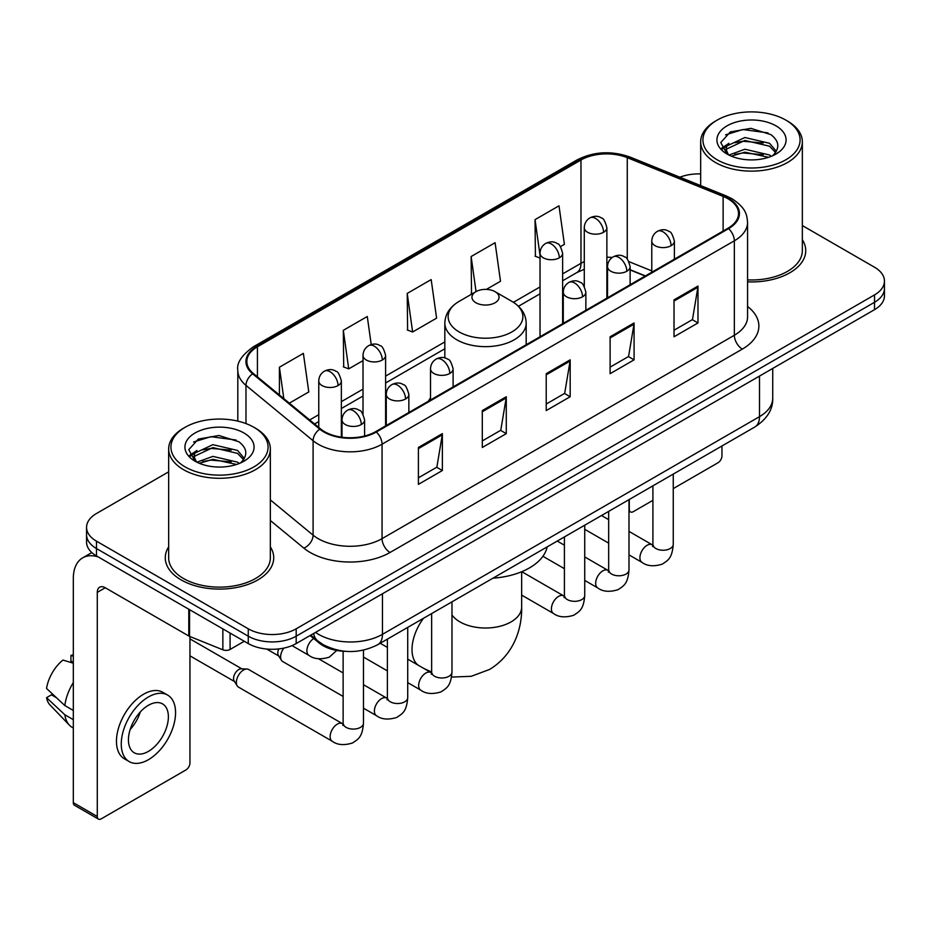 <?xml version="1.0" encoding="UTF-8"?>
<svg xmlns="http://www.w3.org/2000/svg" width="931" height="931" viewBox="0 0 931 931"><rect width="100%" height="100%" fill="white"/><g stroke="black" fill="none" stroke-linecap="round" stroke-linejoin="round"><path stroke-width="1.4" d="M430.518 397.921A59.875 34.563 0 0 0 428.4 401.203M645.171 276.053L630.124 269.967M345.832 651.351A33.888 19.563 180 0 1 319.17 643.018L310.093 635.536M168.662 471.831L96.487 513.505A33.888 19.563 0 0 0 86.56 527.342L86.56 542.098A33.888 19.563 0 0 0 96.487 555.935L248.263 643.565A33.888 19.563 0 0 0 296.186 643.565L874.523 309.662A33.888 19.563 0 0 0 884.45 295.825L884.45 288.447A33.888 19.563 0 0 1 874.523 302.284A33.888 19.563 0 0 0 884.45 288.447L884.45 281.069A33.888 19.563 0 0 0 874.523 267.232L802.347 225.558M86.56 527.342A33.888 19.563 0 0 0 96.487 541.179L248.263 628.809A33.888 19.563 0 0 0 296.186 628.809L296.186 636.187L874.523 302.284L296.186 636.187A33.888 19.563 0 0 1 248.263 636.187A33.888 19.563 0 0 0 296.186 636.187L296.186 643.565M96.487 541.179L96.487 548.557L248.263 636.187L96.487 548.557A33.888 19.563 0 0 1 86.56 534.72A33.888 19.563 0 0 0 96.487 548.557L96.487 555.935M168.662 546.893A54.219 31.305 0 0 0 165.276 557.785A54.219 31.305 0 0 0 181.161 579.92A54.219 31.305 0 0 0 240.256 586.705A54.219 31.305 0 0 0 273.726 557.785A54.219 31.305 0 0 0 270.339 546.893A54.219 31.305 0 0 1 273.726 557.785A54.219 31.305 0 0 1 240.256 586.705A54.219 31.305 0 0 1 181.161 579.92A54.219 31.305 0 0 1 165.276 557.785A54.219 31.305 0 0 1 168.662 546.893M727.937 198.745A36.146 20.866 180 0 1 738.527 213.502A36.146 20.866 180 0 1 727.937 228.27L375.67 431.647A36.146 20.866 180 0 1 320.497 428.865L253.383 373.529A36.146 20.866 180 0 1 246.843 361.554A36.146 20.866 180 0 1 257.433 346.798L580.979 160.004A36.146 20.866 180 0 1 627.273 157.665L723.119 196.406A36.146 20.866 180 0 1 727.937 198.745M728.577 198.384A37.054 21.39 0 0 0 723.631 195.987L627.785 157.234A37.054 21.39 0 0 0 580.339 159.632L256.793 346.425A37.054 21.39 0 0 0 252.638 373.82L319.752 429.156A37.054 21.39 0 0 0 376.31 432.019L728.577 228.63A37.054 21.39 0 0 0 728.577 198.384M418.403 447.462L418.403 484.364L442.365 470.527L442.365 433.637L418.403 447.462M418.403 477.812L436.86 467.164L442.272 434.858A9.042 5.214 -120 0 0 442.365 433.637M436.697 467.257L442.365 470.527M482.305 410.571L482.305 447.474L506.278 433.637L506.278 396.734L482.305 410.571M482.305 440.922L500.773 430.262L506.173 397.968A9.042 5.214 -120 0 0 506.278 396.734M500.61 430.355L506.278 433.637M674.021 299.887L674.021 336.778L697.982 322.952L697.982 286.05L674.021 299.887M674.021 330.237L692.478 319.577L697.889 287.272A9.042 5.214 -120 0 0 697.982 286.05M692.315 319.67L697.982 322.952M610.119 336.778L610.119 373.68L634.081 359.843L634.081 322.952L610.119 336.778M610.119 367.128L628.576 356.48L633.988 324.174A9.042 5.214 -120 0 0 634.081 322.952M628.413 356.573L634.081 359.843M546.218 373.68L546.218 410.571L570.179 396.734L570.179 359.843L546.218 373.68M546.218 404.031L564.675 393.371L570.086 361.065A9.042 5.214 -120 0 0 570.179 359.843M564.512 393.464L570.179 396.734M747.57 281.86A54.219 31.305 0 0 0 805.734 250.637A54.219 31.305 0 0 0 802.347 239.744A54.219 31.305 0 0 1 805.734 250.637A54.219 31.305 0 0 1 747.57 281.86M296.186 628.809L874.523 294.906A33.888 19.563 0 0 0 884.45 281.069M700.671 173.911A33.888 19.563 0 0 0 679.898 177.204M289.332 403.17L308.789 391.939L303.378 353.384L279.416 367.221L279.416 394.988M486.378 289.401L500.506 281.255L495.094 242.7L471.133 256.537L471.517 293.207M560.497 246.61L564.407 244.353L558.996 205.809L535.034 219.646L535.418 256.316M371.225 344.551L367.28 316.493L343.318 330.33L343.702 367M407.219 293.428L412.631 331.983L436.592 318.146L431.181 279.591L407.219 293.428L407.603 330.098M412.631 331.983L407.219 329.958M472.576 293.602L471.133 293.067M471.133 256.537L476.044 291.601M540.027 258.038L535.034 256.165M535.034 219.646L540.027 255.269M343.318 330.33L348.729 368.874L363.02 360.623M348.729 368.874L343.318 366.849M279.416 367.221L283.815 398.619M628.995 509.187L629.286 509.362A5.644 3.259 120 0 0 630.462 511.945A5.644 3.259 120 0 0 633.289 511.666L652.91 500.331M673.253 488.6L717.952 462.788A5.644 3.259 120 0 0 721.956 455.864L721.956 445.984M629.286 509.362L629.286 499.482M717.161 159.783A48.575 28.046 0 0 0 785.857 159.783A48.575 28.046 0 0 0 785.857 120.111L787.451 121.042A50.833 29.35 0 0 1 802.347 141.791A50.833 29.35 0 0 1 770.961 168.907A50.833 29.35 0 0 1 715.567 162.541A50.833 29.35 0 0 1 700.671 141.791A50.833 29.35 0 0 1 715.567 121.042L717.161 120.111A48.575 28.046 0 0 0 717.161 159.783M747.57 279.894A50.833 29.35 0 0 0 802.347 250.637L802.347 141.791M728.938 155.035L744.905 149.239L769.565 155L771.31 156.303M731.324 156.152L744.905 152.172L768.575 157.304M728.461 154.825L725.982 149.332L726.843 145.992L744.905 137.52L769.565 143.293L776.338 151.299M726.04 153.208L725.982 149.332M726.145 150.799L726.843 148.925L744.905 140.453L769.565 146.214L775.558 152.521M772.393 155.849A25.533 14.745 0 0 0 773.475 154.883C779.992 147.785 779.131 141.035 770.903 134.623L750.921 128.35L730.323 131.934L720.757 142.536L726.96 153.894M775.954 125.836A34.563 19.958 0 0 0 727.134 125.79A34.563 19.958 0 0 0 726.913 153.976A34.563 19.958 0 0 0 727.064 154.057A34.563 19.958 0 0 0 776.105 153.976A34.563 19.958 0 0 0 775.954 125.836M775.651 154.232L778.13 152.533M787.451 121.042L785.857 120.111A48.575 28.046 0 0 0 717.161 120.111M725.586 134.844L742.891 129.537L768.04 132.889M722.258 149.1L726.971 145.76M734.768 142.722L742.891 141.244L763.234 142.99M734.768 154.43L742.891 152.963L763.234 154.709M721.723 148.157L728.938 143.316M475.916 302.75A13.558 7.832 0 0 0 495.094 302.75A13.558 7.832 0 0 0 495.094 291.682L511.922 301.4A37.356 21.564 0 0 1 511.922 331.901A37.356 21.564 0 0 1 459.088 331.901A37.356 21.564 0 0 1 459.088 301.4C449.882 306.858 445.134 314.119 444.832 323.173A40.673 23.484 0 0 0 456.749 339.768A40.673 23.484 0 0 0 501.064 344.866A40.673 23.484 0 0 0 526.178 323.173C525.875 314.119 521.127 306.858 511.922 301.4L495.094 291.682A13.558 7.832 0 0 0 475.916 291.682A13.558 7.832 0 0 0 475.916 302.75M492.976 578.174A62.133 35.867 0 0 0 547.184 546.881M343.132 696.435L282.721 661.545A10.171 5.865 -60 0 1 281.441 660.288A10.171 5.865 -60 0 1 280.615 656.89A10.171 5.865 -60 0 1 283.839 648.116M281.441 660.288L278.416 655.436A7.343 4.236 -60 0 1 277.81 652.98A7.343 4.236 -60 0 1 278.788 648.93M236.358 682.446A10.171 5.865 -60 0 1 243.55 669.994A10.171 5.865 -60 0 1 246.913 669.017A10.171 5.865 -60 0 1 248.635 669.494L342.41 723.631A10.171 5.865 -60 0 0 337.778 723.887A10.171 5.865 -60 0 0 337.325 724.132A10.171 5.865 -60 0 0 330.68 733.093A10.171 5.865 -60 0 0 332.239 741.239L238.464 687.101A10.171 5.865 -60 0 1 237.196 685.844A10.171 5.865 -60 0 1 236.358 682.446M237.196 685.844L234.17 680.98A7.343 4.236 -60 0 1 233.565 678.524A7.343 4.236 -60 0 1 238.755 669.529A7.343 4.236 -60 0 1 241.176 668.83L246.913 669.017M230.085 633.068L230.085 649.442L244.271 641.261M98.174 556.913A45.188 26.091 -120 0 0 82.684 557.855A45.188 26.091 -120 0 0 73.316 578.535L73.316 802.673L97.29 816.51L97.29 592.372A11.3 6.517 60 0 1 99.629 587.205A11.3 6.517 60 0 1 105.273 587.764L188.795 635.989L188.795 609.235M97.29 816.51A5.644 3.259 120 0 0 98.453 819.094L74.492 805.268A5.644 3.259 -60 0 1 73.316 802.673M98.453 819.094A5.644 3.259 120 0 0 101.281 818.815L185.956 769.937A5.644 3.259 120 0 0 189.947 763.013L189.947 636.513M230.085 649.442A5.644 3.259 180 0 1 222.858 649.815L189.552 636.35A5.644 3.259 180 0 1 188.795 635.989M148.413 751.387A28.244 16.304 120 0 0 166.858 726.506A28.244 16.304 120 0 0 162.529 703.871A28.244 16.304 120 0 0 148.413 705.279A28.244 16.304 120 0 0 129.956 730.16A28.244 16.304 120 0 0 134.285 752.795A28.244 16.304 120 0 0 148.413 751.387M130.165 729.497A28.244 16.304 120 0 0 140.302 711.947M73.316 656.18L70.931 655.447L70.931 661.126L73.316 662.511M167.615 695.073L162.82 692.303A38.404 22.181 120 0 0 143.618 694.2A38.404 22.181 120 0 0 118.528 728.054A38.404 22.181 120 0 0 124.417 758.835L129.2 761.593A38.404 22.181 120 0 0 148.413 759.696A38.404 22.181 120 0 0 173.503 725.843A38.404 22.181 120 0 0 167.615 695.073A38.404 22.181 120 0 0 148.413 696.97A38.404 22.181 120 0 0 123.323 730.823A38.404 22.181 120 0 0 129.2 761.593M73.316 682.586A37.275 21.518 120 0 0 64.844 705.558L46.55 688.451A29.373 16.956 120 0 1 62.936 660.067L73.316 663.209M73.316 710.458L64.844 705.558M56.442 697.715L51.461 694.84L46.55 697.668L64.844 714.787L73.316 719.675M64.844 714.787A37.275 21.518 120 0 0 69.441 725.191A37.275 21.518 120 0 0 72.257 727.414L73.316 728.03M73.316 654.784A29.373 16.956 120 0 0 70.931 655.447M46.55 697.668A29.373 16.956 120 0 0 50.018 704.976L69.441 725.191M185.153 466.931A48.575 28.046 0 0 0 253.849 466.931A48.575 28.046 0 0 0 253.849 427.271L255.455 428.19A50.833 29.35 0 0 1 270.339 448.94A50.833 29.35 0 0 1 238.953 476.055A50.833 29.35 0 0 1 183.558 469.69A50.833 29.35 0 0 1 168.662 448.94A50.833 29.35 0 0 1 183.558 428.19L185.153 427.271A48.575 28.046 0 0 0 185.153 466.931M168.662 448.94L168.662 557.785A50.833 29.35 0 0 0 183.558 578.535A50.833 29.35 0 0 0 238.953 584.901A50.833 29.35 0 0 0 270.339 557.785L270.339 448.94M196.906 462.195L212.896 456.388L237.556 462.16L239.314 463.452M199.327 463.301L212.896 459.32L236.567 464.453M196.464 461.974L193.974 456.493L194.847 453.141L212.896 444.669L237.556 450.441L244.329 458.448M194.044 460.356L193.974 456.493M194.137 457.947L194.847 456.074L212.896 447.602L237.556 453.374L243.55 459.67M240.384 462.998A25.533 14.745 0 0 0 241.466 462.032C247.983 454.933 247.122 448.183 238.895 441.771L218.925 435.499L198.326 439.083L188.76 449.685L194.963 461.043M243.945 432.985A34.563 19.958 0 0 0 195.138 432.938A34.563 19.958 0 0 0 194.905 461.124A34.563 19.958 0 0 0 195.056 461.206A34.563 19.958 0 0 0 244.097 461.124A34.563 19.958 0 0 0 243.945 432.985M243.643 461.38L246.133 459.681M255.455 428.19L253.849 427.271A48.575 28.046 0 0 0 185.153 427.271M193.59 442.004L210.883 436.686L236.043 440.037M190.25 456.248L194.975 452.908M202.772 449.871L210.883 448.393L231.237 450.139M202.772 461.578L210.883 460.112L231.237 461.857M189.726 455.306L196.93 450.476M319.17 642.018L319.17 643.018M315.516 632.405A45.188 26.091 0 0 0 318.553 634.337A45.188 26.091 0 0 0 382.455 634.337L759.498 416.657A45.188 26.091 0 0 0 772.73 398.212C773.056 409.431 767.086 419.02 754.82 427.003L377.777 644.683A22.588 13.046 60 0 0 382.455 634.337L382.455 593.757M759.498 376.077L759.498 416.657A22.588 13.046 60 0 1 754.82 427.003M313.689 633.464A22.588 15.117 129.5 0 0 317.622 640.807L310.768 635.151M874.523 309.662L874.523 294.906M248.263 643.565L248.263 628.809M747.57 306.474A56.488 32.608 180 0 1 742.321 349.102L390.042 552.479A11.3 6.517 60 0 1 382.059 538.642L734.338 335.265A45.188 26.091 0 0 0 747.57 316.808L747.57 222.358A45.188 26.091 180 0 1 734.338 240.803A11.3 6.517 -120 0 0 728.577 228.63M390.042 552.479A56.488 32.608 180 0 1 310.163 552.479A56.488 32.608 180 0 1 303.843 548.126L270.339 520.499M319.752 429.156A11.3 7.553 129.5 0 0 313.095 440.712L313.095 535.162A45.188 26.091 0 0 0 318.158 538.642A45.188 26.091 0 0 0 382.059 538.642L382.059 444.192A45.188 26.091 180 0 1 313.095 440.712L245.982 385.376A45.188 26.091 180 0 1 237.812 370.41L237.812 421.115M747.57 222.358C746.837 214.596 746.115 208.137 731.999 198.745L726.052 195.859A11.3 5.295 112 0 0 723.631 195.987M726.052 195.859L630.206 157.118C611.492 150.496 593.734 151.45 576.929 159.992A11.3 6.517 60 0 1 580.339 159.632M256.793 346.425A11.3 6.517 -120 0 0 253.383 346.786C241.653 355.223 236.462 363.09 237.812 370.41M252.638 373.82A11.3 7.553 129.5 0 0 245.982 385.376L245.982 423.582M630.206 157.118A11.3 5.295 112 0 0 627.785 157.234M376.31 432.019A11.3 6.517 60 0 1 382.059 444.192L734.338 240.803L734.338 335.265A11.3 6.517 60 0 0 742.321 349.102M270.339 499.912L313.095 535.162A11.3 7.553 -50.5 0 1 303.843 548.126M257.433 346.798L257.433 376.869M723.119 196.406L723.119 231.051M627.273 157.665L627.273 259.132M651.781 270.874L628.972 261.658M612.237 257.456A36.146 20.866 0 0 0 606.872 257.2M584.284 261.623A36.146 20.866 0 0 0 580.979 263.31L562.627 273.9M580.979 160.004L580.979 263.31A20.331 11.742 60 0 1 576.766 272.62L562.627 280.778M540.027 286.946L513.423 302.307M444.832 341.91L385.609 376.101M363.02 389.146L341.351 401.657M318.763 414.691L309.674 419.939M645.416 275.913L631.311 270.211A20.331 9.519 -68 0 1 630.124 269.501M546.218 374.844L570.086 361.065M610.119 337.953L633.988 324.174M674.021 301.062L697.889 287.272M482.305 411.746L506.173 397.968M418.403 448.637L442.272 434.858M521.651 571.739L521.651 607.128A36.146 20.866 180 0 1 511.072 621.896A36.146 20.866 180 0 1 459.949 621.896A36.146 20.866 180 0 1 451.977 614.937M417.949 665.048A36.146 20.866 -60 0 1 423.512 618.277M671.065 245.703A11.3 6.517 0 0 0 674.381 241.082C672.589 234.554 670.797 231.354 669.017 231.47C665.746 229.166 661.883 229.107 657.437 231.307A11.3 6.517 60 0 1 663.081 231.866A11.3 6.517 -120 0 1 671.065 245.703A11.3 6.517 0 0 1 655.087 245.703A11.3 6.517 0 0 1 651.781 241.082C651.956 236.8 653.841 233.541 657.437 231.307M628.995 554.876L642.018 562.394A10.171 5.865 -60 0 1 640.458 554.248A10.171 5.865 -60 0 1 647.103 545.287A10.171 5.865 -60 0 1 647.557 545.042A10.171 5.865 -60 0 1 652.189 544.786L628.995 531.392M653.492 545.81L652.584 546.567L652.91 544.367A10.171 5.865 -0 0 0 655.89 548.522A10.171 5.865 -0 0 0 669.808 548.766A10.171 5.865 -0 0 0 673.253 544.367C672.089 558.705 667.958 560.241 662.278 564.151C653.783 566.735 647.033 566.153 642.018 562.394M626.819 271.247A11.3 6.517 0 0 0 630.124 266.638C628.332 260.098 626.54 256.898 624.759 257.026C621.489 254.722 617.625 254.663 613.18 256.851A11.3 6.517 60 0 1 618.824 257.41A11.3 6.517 -120 0 1 626.819 271.247A11.3 6.517 0 0 1 610.841 271.247A11.3 6.517 0 0 1 607.524 266.638C607.699 262.356 609.584 259.097 613.18 256.851M584.738 580.42L597.772 587.95A10.171 5.865 -60 0 1 596.212 579.792A10.171 5.865 -60 0 1 602.846 570.843A10.171 5.865 -60 0 1 603.3 570.598A10.171 5.865 -60 0 1 607.931 570.331L584.738 556.947M609.246 571.355L608.327 572.111L608.665 569.912A10.171 5.865 -0 0 0 611.632 574.066A10.171 5.865 -0 0 0 625.551 574.322A10.171 5.865 -0 0 0 628.995 569.912C627.843 584.249 623.7 585.785 618.021 589.695C609.526 592.279 602.776 591.697 597.772 587.95M582.562 296.791A11.3 6.517 0 0 0 585.867 292.183C584.074 285.654 582.294 282.454 580.513 282.57C577.232 280.266 573.38 280.208 568.922 282.407A11.3 6.517 60 0 1 574.567 282.966A11.3 6.517 -120 0 1 582.562 296.791A11.3 6.517 0 0 1 566.583 296.791A11.3 6.517 0 0 1 563.278 292.183C563.441 287.9 565.326 284.642 568.922 282.407M521.651 595.107L553.514 613.494A10.171 5.865 -60 0 1 551.955 605.348A10.171 5.865 -60 0 1 558.6 596.387A10.171 5.865 -60 0 1 559.042 596.143A10.171 5.865 -60 0 1 563.674 595.887L521.779 571.692M564.989 596.911L564.081 597.655L564.407 595.468A10.171 5.865 -0 0 0 567.386 599.611A10.171 5.865 -0 0 0 581.293 599.867A10.171 5.865 -0 0 0 584.738 595.468C583.586 609.805 579.454 611.33 573.775 615.251C565.268 617.835 558.519 617.253 553.514 613.494M449.801 373.447A11.3 6.517 0 0 0 453.106 368.839C451.314 362.299 449.533 359.098 447.741 359.226C444.471 356.922 440.619 356.864 436.162 359.052A11.3 6.517 60 0 1 441.806 359.61A11.3 6.517 -120 0 1 449.801 373.447A11.3 6.517 0 0 1 433.823 373.447A11.3 6.517 0 0 1 430.518 368.839C430.681 364.556 432.566 361.286 436.162 359.052M407.72 682.621L420.754 690.139A10.171 5.865 -60 0 1 419.194 681.992A10.171 5.865 -60 0 1 425.839 673.032A10.171 5.865 -60 0 1 426.282 672.787A10.171 5.865 -60 0 1 430.913 672.531L407.72 659.148M432.228 673.555L431.321 674.312L431.647 672.112A10.171 5.865 -0 0 0 434.626 676.267A10.171 5.865 -0 0 0 448.533 676.523A10.171 5.865 -0 0 0 451.977 672.112C450.825 686.45 446.694 687.986 441.015 691.896C432.508 694.479 425.758 693.898 420.754 690.139M405.544 398.992A11.3 6.517 0 0 0 408.849 394.383C407.068 387.855 405.276 384.643 403.495 384.771C400.225 382.466 396.362 382.408 391.904 384.596A11.3 6.517 60 0 1 397.56 385.155A11.3 6.517 -120 0 1 405.544 398.992A11.3 6.517 0 0 1 389.565 398.992A11.3 6.517 0 0 1 386.26 394.383C386.435 390.101 388.308 386.842 391.904 384.596M363.474 708.177L376.496 715.695A10.171 5.865 -60 0 1 374.937 707.548A10.171 5.865 -60 0 1 381.582 698.587A10.171 5.865 -60 0 1 382.036 698.343A10.171 5.865 -60 0 1 386.668 698.087L363.474 684.692M387.971 699.111L387.063 699.856L387.389 697.668A10.171 5.865 -0 0 0 390.368 701.811A10.171 5.865 -0 0 0 404.275 702.067A10.171 5.865 -0 0 0 407.72 697.668C406.568 712.006 402.436 713.53 396.757 717.452C388.262 720.035 381.501 719.442 376.496 715.695M361.286 424.548A11.3 6.517 0 0 0 364.603 419.939C362.811 413.399 361.019 410.199 359.238 410.327C355.968 408.022 352.104 407.964 347.659 410.152A11.3 6.517 60 0 1 353.303 410.711A11.3 6.517 -120 0 1 361.286 424.548A11.3 6.517 0 0 1 345.32 424.548A11.3 6.517 0 0 1 342.003 419.939C342.177 415.657 344.063 412.386 347.659 410.152M343.714 724.655L342.806 725.412L343.132 723.212A10.171 5.865 -0 0 0 346.111 727.367A10.171 5.865 -0 0 0 360.029 727.611A10.171 5.865 -0 0 0 363.474 723.212C362.31 737.55 358.179 739.086 352.5 742.996C344.005 745.58 337.255 744.998 332.239 741.239M603.567 232.273A11.3 6.517 0 0 0 606.872 227.664C605.092 221.136 603.3 217.924 601.519 218.052C598.249 215.748 594.385 215.689 589.928 217.877A11.3 6.517 60 0 1 595.584 218.436A11.3 6.517 -120 0 1 603.567 232.273A11.3 6.517 0 0 1 587.589 232.273A11.3 6.517 0 0 1 584.284 227.664C584.459 223.382 586.332 220.123 589.928 217.877M559.31 257.829A11.3 6.517 0 0 0 562.627 253.22C560.834 246.68 559.042 243.48 557.262 243.608C553.992 241.304 550.128 241.245 545.682 243.433A11.3 6.517 60 0 1 551.327 243.992A11.3 6.517 -120 0 1 559.31 257.829A11.3 6.517 0 0 1 543.343 257.829A11.3 6.517 0 0 1 540.027 253.22C540.201 248.938 542.086 245.668 545.682 243.433M382.304 360.029A11.3 6.517 0 0 0 385.609 355.409C383.816 348.881 382.036 345.68 380.244 345.797C376.974 343.492 373.11 343.446 368.664 345.634A11.3 6.517 60 0 1 374.309 346.192A11.3 6.517 -120 0 1 382.304 360.029A11.3 6.517 0 0 1 366.325 360.029A11.3 6.517 0 0 1 363.02 355.409C363.183 351.127 365.068 347.868 368.664 345.634M338.046 385.574A11.3 6.517 0 0 0 341.351 380.965C339.559 374.437 337.778 371.225 335.998 371.353C332.716 369.048 328.864 368.99 324.407 371.178A11.3 6.517 60 0 1 330.063 371.737A11.3 6.517 -120 0 1 338.046 385.574A11.3 6.517 0 0 1 322.068 385.574A11.3 6.517 0 0 1 318.763 380.965C318.926 376.683 320.811 373.424 324.407 371.178M336.743 650.455L329.26 657.17C320.764 659.753 314.003 659.171 308.999 655.412A10.171 5.865 -60 0 1 306.893 650.757A10.171 5.865 -60 0 1 313.724 638.526M97.29 592.372L105.273 587.764M189.552 609.665L189.552 636.35M222.858 649.815L222.858 628.89M377.777 644.683C359.599 653.818 341.421 653.818 323.232 644.683L317.622 640.807M772.73 398.212L772.73 368.432M576.929 159.992L253.383 346.786M631.311 270.211L630.124 269.746M607.559 265.8L606.872 265.789M584.284 269.268L576.766 272.62M540.027 293.824L518.486 306.264M444.832 348.788L385.609 382.978M363.02 396.024L341.351 408.534M318.763 421.568L314.585 423.989M630.462 511.945L628.995 511.096M700.671 185.595L700.671 141.791M521.651 607.128C522.14 628.029 514.203 654.563 489.543 669.47L471.202 676.313L451.558 677.07M526.178 344.749L526.178 323.173M444.832 357.946L444.832 323.173M475.916 291.682L459.088 301.4M431.647 672.019L424.222 668.667M652.887 545.147L652.189 544.786M673.253 474.1L673.253 544.367M674.381 259.19L674.381 241.082M608.665 543.134L584.738 529.32M652.91 485.842L652.91 544.367M651.781 272.236L651.781 241.082M608.665 519.649L601.496 515.518M608.63 570.703L607.931 570.331M628.995 499.644L628.995 569.912M630.124 284.735L630.124 266.638M564.407 568.678L542.924 556.284M608.665 511.387L608.665 569.912M607.524 297.78L607.524 266.638M564.407 545.205L557.25 541.074M564.372 596.247L563.674 595.887M584.738 525.2L584.738 595.468M585.867 310.291L585.867 292.183M564.407 536.943L564.407 595.468M563.278 323.336L563.278 292.183M431.612 672.904L430.913 672.531M451.977 601.845L451.977 672.112M453.106 386.935L453.106 368.839M387.389 670.879L363.474 657.077M431.647 613.587L431.647 672.112M430.518 399.981L430.518 368.839M387.389 647.406L380.232 643.274M387.354 698.448L386.668 698.087M407.72 627.401L407.72 697.668M408.849 412.491L408.849 394.383M266.685 649.035L278.788 656.018M387.389 639.132L387.389 697.668M386.26 425.537L386.26 394.383M343.132 672.95L318.6 658.787M343.108 724.004L342.41 723.631M363.474 650.141L363.474 723.212M364.603 436.011L364.603 419.939M189.947 655.831L234.531 681.562M343.132 651.246L343.132 723.212M342.003 437.233L342.003 419.939M189.947 638.875L241.874 668.854M606.872 298.164L606.872 227.664M584.284 286.411L584.284 227.664M562.627 323.709L562.627 253.22M540.027 336.754L540.027 253.22M385.609 425.909L385.609 355.409M363.02 414.167L363.02 355.409M341.351 437.139L341.351 380.965M308.999 655.412L292.02 645.614M318.763 427.434L318.763 380.965M82.684 557.855L91.82 552.572"/></g></svg>
